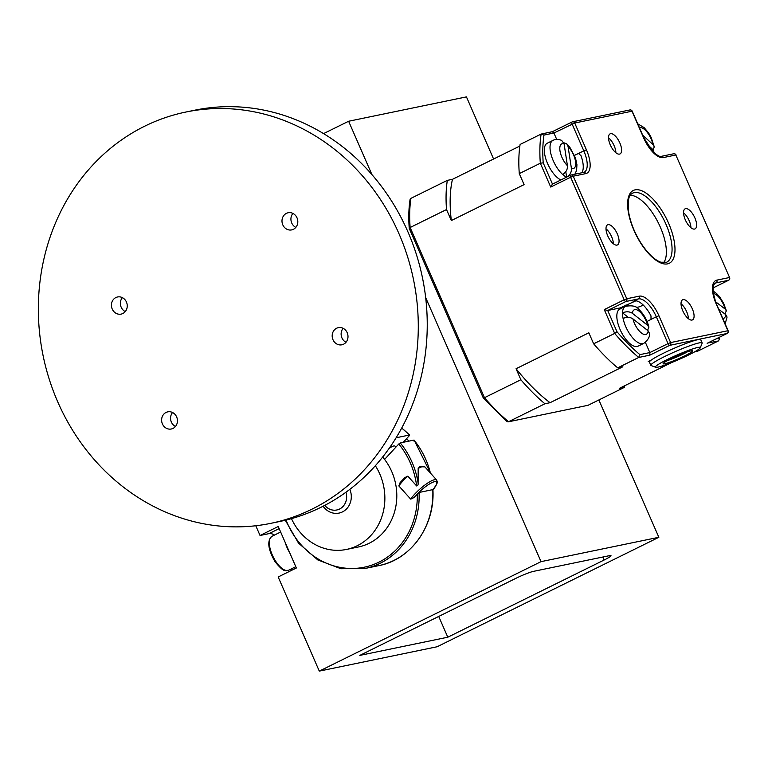 <?xml version="1.0" encoding="UTF-8"?>
<svg xmlns="http://www.w3.org/2000/svg" width="768" height="768" viewBox="0 0 768 768"><rect width="100%" height="100%" fill="white"/><g stroke="black" fill="none" stroke-linecap="round" stroke-linejoin="round"><path stroke-width="1.15" d="M692.016 320.054A11.203 4.742 63.7 0 0 692.515 319.882A11.203 4.742 63.7 0 0 692.074 308.294A11.203 4.742 63.7 0 0 683.098 299.635A11.203 4.742 63.7 0 0 682.598 299.798A11.203 4.742 63.7 0 0 683.04 311.386A11.203 4.742 63.7 0 0 692.016 320.054M681.024 303.773A11.203 4.742 -116.3 0 1 688.406 318.72M694.541 229.066A11.203 4.742 63.7 0 0 695.04 228.893A11.203 4.742 63.7 0 0 694.608 217.306A11.203 4.742 63.7 0 0 685.622 208.637A11.203 4.742 63.7 0 0 685.123 208.81A11.203 4.742 63.7 0 0 685.565 220.397A11.203 4.742 63.7 0 0 694.541 229.066M683.549 212.784A11.203 4.742 -116.3 0 1 690.931 227.731M619.517 154.109A11.203 4.742 63.7 0 0 620.016 153.936A11.203 4.742 63.7 0 0 619.574 142.349A11.203 4.742 63.7 0 0 610.598 133.68A11.203 4.742 63.7 0 0 610.099 133.853A11.203 4.742 63.7 0 0 610.531 145.44A11.203 4.742 63.7 0 0 619.517 154.109M608.525 137.827A11.203 4.742 -116.3 0 1 615.898 152.774M630.278 195.254A38.496 16.31 -116.3 0 1 658.541 223.296A38.496 16.31 -116.3 0 1 663.619 262.79M616.992 245.098A11.203 4.742 63.7 0 0 617.482 244.934A11.203 4.742 63.7 0 0 617.05 233.338A11.203 4.742 63.7 0 0 608.064 224.678A11.203 4.742 63.7 0 0 607.574 224.842A11.203 4.742 63.7 0 0 608.006 236.438A11.203 4.742 63.7 0 0 616.992 245.098M606 228.816A11.203 4.742 -116.3 0 1 613.373 243.763M286.416 213.36A8.746 7.882 78.3 0 1 288.125 212.765A8.746 7.882 78.3 0 1 297.36 218.765A8.746 7.882 78.3 0 1 293.386 229.315A8.746 7.882 78.3 0 1 291.667 229.901A8.746 7.882 78.3 0 1 282.442 223.901A8.746 7.882 78.3 0 1 286.416 213.36M336.605 328.243A8.746 7.882 78.3 0 1 338.323 327.658A8.746 7.882 78.3 0 1 347.549 333.658A8.746 7.882 78.3 0 1 343.574 344.198A8.746 7.882 78.3 0 1 341.866 344.794A8.746 7.882 78.3 0 1 332.63 338.794A8.746 7.882 78.3 0 1 336.605 328.243M115.853 297.562A8.746 7.882 78.3 0 1 117.562 296.976A8.746 7.882 78.3 0 1 126.797 302.976A8.746 7.882 78.3 0 1 122.822 313.517A8.746 7.882 78.3 0 1 121.114 314.112A8.746 7.882 78.3 0 1 111.878 308.112A8.746 7.882 78.3 0 1 115.853 297.562M166.042 412.454A8.746 7.882 78.3 0 1 167.76 411.859A8.746 7.882 78.3 0 1 176.995 417.859A8.746 7.882 78.3 0 1 173.021 428.41A8.746 7.882 78.3 0 1 171.302 428.995A8.746 7.882 78.3 0 1 162.067 422.995A8.746 7.882 78.3 0 1 166.042 412.454M185.798 112.051L194.746 110.198A209.99 189.062 78.3 0 1 416.314 254.189A209.99 189.062 78.3 0 1 320.918 507.322A209.99 189.062 78.3 0 1 279.782 521.482L270.835 523.334A209.99 189.062 78.3 0 1 49.277 379.344A209.99 189.062 78.3 0 1 144.662 126.211A209.99 189.062 78.3 0 1 185.798 112.051A209.99 189.062 78.3 0 1 407.357 256.042A209.99 189.062 78.3 0 1 311.971 509.165A209.99 189.062 78.3 0 1 270.835 523.334M396.106 437.779L409.44 435.014A77.002 69.322 -101.7 0 0 401.674 428.093M389.059 448.464A10.502 2.477 -41.9 0 1 395.002 446.15L395.894 447.139M324.739 505.373A13.997 12.605 -101.7 0 0 339.946 508.838A13.997 12.605 -101.7 0 0 346.32 493.709A13.997 12.605 -101.7 0 0 345.946 492.24M349.853 489.341A17.501 15.754 78.3 0 1 350.899 492.758A17.501 15.754 78.3 0 1 342.346 511.958A17.501 15.754 78.3 0 1 323.088 506.237M409.123 441.082A59.501 53.568 -101.7 0 0 406.378 438.874M291.475 518.63A54.595 49.162 -101.7 0 0 296.016 526.829A54.595 49.162 -101.7 0 0 346.531 549.427A54.595 49.162 -101.7 0 0 375.341 465.715M382.646 457.037A54.595 49.162 78.3 0 1 386.87 462.624A54.595 49.162 78.3 0 1 358.464 546.96L346.531 549.427M655.632 367.277L651.062 365.51A28.003 2.784 -23.6 0 1 650.822 365.318A28.003 2.784 -23.6 0 1 669.802 354.067A28.003 2.784 -23.6 0 1 699.226 342.883A28.003 2.784 -23.6 0 1 702.144 342.902A28.003 2.784 -23.6 0 1 702.125 343.21L700.31 347.76A24.499 2.429 156.4 0 0 697.776 347.472A24.499 2.429 156.4 0 0 670.954 357.763A24.499 2.429 156.4 0 0 655.632 367.277A24.499 2.429 156.4 0 0 657.974 367.123A24.499 2.429 156.4 0 0 682.637 357.84A24.499 2.429 156.4 0 0 700.31 347.76M650.822 365.318L649.43 362.122A28.003 2.784 -23.6 0 1 649.92 361.181A28.003 2.784 -23.6 0 1 651.466 359.923A28.003 2.784 -23.6 0 1 674.064 348.326A28.003 2.784 -23.6 0 1 697.834 339.686A28.003 2.784 -23.6 0 1 700.742 339.706L702.144 342.902M623.299 306.384A66.144 28.022 63.7 0 0 624.422 306.854M560.88 179.962A20.65 8.746 -116.3 0 1 544.618 153.734A20.65 8.746 -116.3 0 1 547.238 143.222L552.922 140.419C555.235 139.133 558.144 139.114 561.638 140.362L564.086 143.818L567.427 165.715C567.667 169.45 566.074 172.358 562.637 174.461A20.65 8.746 -116.3 0 1 550.301 150.922A20.65 8.746 -116.3 0 1 552.922 140.419M566.573 177.149A20.65 8.746 -116.3 0 1 562.637 174.461M632.899 318.854A13.651 5.779 63.7 0 0 641.328 332.928A13.651 5.779 63.7 0 0 648.154 330.854L632.899 318.854C630.115 317.04 626.842 316.896 623.078 318.413A20.65 8.746 -116.3 0 0 636.202 341.299A20.65 8.746 -116.3 0 0 643.709 343.392L638.016 346.205A20.65 8.746 -116.3 0 1 630.509 344.112A20.65 8.746 -116.3 0 1 618.298 324.739A20.65 8.746 -116.3 0 1 619.738 309.168L625.421 306.365A20.65 8.746 -116.3 0 0 622.522 312.845C626.285 311.328 629.558 311.472 632.352 313.286L647.597 325.286A13.651 5.779 63.7 0 0 639.168 311.213A13.651 5.779 63.7 0 0 632.352 313.286M625.853 305.117A66.499 28.176 63.7 0 0 627.187 305.702M636.221 307.402A66.499 28.176 63.7 0 0 637.997 307.152A66.499 28.176 63.7 0 0 640.944 306.144L643.21 305.03M533.482 571.363L609.542 555.638A13.997 1.392 -23.6 0 1 611.002 555.648A13.997 1.392 -23.6 0 1 604.138 560.016L447.792 637.21L359.798 655.402L516.144 578.208A13.997 1.392 -23.6 0 1 533.482 571.363M438.72 616.435L447.792 637.21M425.654 297.581L541.027 561.648L319.296 671.117L278.17 576.97L296.362 567.994L278.237 526.502L260.045 535.488L268.992 533.635A22.752 9.638 -116.3 0 1 274.502 535.056M493.584 159.014L466.445 96.883L348.624 121.248L371.933 174.605M348.624 121.248L323.568 133.613M598.858 399.965L658.848 537.283L541.027 561.648M319.296 671.117L437.126 646.752L658.848 537.283M718.781 309.35L725.731 314.611L727.075 317.059L725.126 323.885M724.934 314.006L726.365 310.781L725.078 308.976L715.507 301.718M628.282 317.366L622.522 312.845A20.65 8.746 -116.3 0 0 623.078 318.413M647.549 330.374L648.893 327.178L647.597 325.286M648.154 330.854L649.507 333.437C649.92 336.816 647.981 340.138 643.709 343.392M566.63 177.178C570.058 175.075 571.651 172.157 571.411 168.432L568.08 146.534L566.736 143.798L563.827 142.771M566.621 177.13L565.795 171.706M647.261 144.422L653.069 149.731L654.374 153.216M653.203 149.866L654.259 146.803L652.925 144.518L642.672 135.13M620.899 308.602L620.208 307.91L635.866 300.816A21.696 9.197 -116.3 0 1 650.995 315.926L651.005 319.411L647.04 321.456M574.483 155.376L578.506 153.466L580.992 155.674A21.696 9.197 -116.3 0 1 581.798 172.781M649.862 355.152L638.726 357.456A153.994 65.242 -116.3 0 1 614.678 333.427L593.645 343.805L588.835 332.803L516.058 368.736L520.867 379.738A153.994 65.242 63.7 0 0 544.925 403.766L550.07 402.701L622.838 366.778L617.693 367.843L638.726 357.456L639.907 354.634L649.834 352.579L668.035 343.603A2.102 0.893 63.7 0 0 669.763 345.331L649.862 355.152L649.834 352.579L645.37 342.346M694.349 351.994L697.229 351.398L718.272 341.011L719.155 339.773L718.838 338.314A151.891 64.358 63.7 0 0 718.954 337.488M620.208 307.91L607.709 310.493L616.992 331.747A151.891 64.358 63.7 0 0 639.907 354.634M633.12 301.536L638.429 298.915L625.901 301.507L607.709 310.493L604.272 309.6L614.678 333.427L616.992 331.747M556.723 139.44L553.91 133.018L543.984 135.072L541.133 134.064L520.099 144.451A153.994 65.242 -116.3 0 0 519.283 173.616L540.326 163.238A153.994 65.242 -116.3 0 1 541.133 134.064L552.47 131.664L571.987 122.026M543.984 135.072A151.891 64.358 63.7 0 0 543.206 162.854L540.326 163.238L550.733 187.056L552.394 184.147L570.595 175.162A2.102 0.893 63.7 0 0 570.634 177.235L573.226 176.208L626.765 298.752L639.293 296.16A23.798 10.08 -116.3 0 1 658.925 315.763L670.627 342.576L727.901 330.73L716.189 303.926A23.798 10.08 -116.3 0 1 716.851 280.128L729.379 277.536A2.102 1.891 78.3 0 1 728.515 280.291L715.987 282.883A21.696 9.197 63.7 0 0 715.018 283.21L713.376 285.485L713.03 292.253L716.189 303.926M718.272 341.011L707.683 343.037M651.466 359.923L648.221 361.526L649.92 361.181M636.749 307.747A66.144 28.022 63.7 0 0 637.949 307.238L638.198 307.114M617.693 367.843A153.994 65.242 -116.3 0 1 593.645 343.805M552.269 131.76L553.91 133.018L574.704 123.014L586.416 149.818L583.814 150.845L572.112 124.042A2.102 0.893 63.7 0 1 572.074 121.968A2.102 0.893 63.7 0 1 572.17 121.939A2.102 1.891 -101.7 0 1 572.573 121.795A2.102 2.102 0 0 0 572.074 121.968L552.413 131.674M519.859 146.045L452.467 179.318L447.322 180.374L410.938 198.346A153.994 65.242 63.7 0 0 410.131 227.51L446.515 209.549L451.325 220.55L524.093 184.627L519.283 173.616M671.789 362.477L619.315 388.387L624.461 387.322L588.077 405.283L508.138 421.872L506.89 421.555M550.07 402.701A146.995 62.275 -116.3 0 1 516.058 368.736M451.325 220.55A146.995 62.275 -116.3 0 1 452.467 179.318M624.701 385.728A153.994 65.242 -116.3 0 1 624.461 387.322M446.515 209.549A153.994 65.242 -116.3 0 1 447.322 180.374M520.867 379.738L484.483 397.699A153.994 65.242 63.7 0 0 508.541 421.728L544.925 403.766M483.389 397.709L484.483 397.699L410.131 227.51L409.603 228.816M410.938 198.346L410.054 199.574C408.72 208.176 408.451 217.795 409.238 228.432L483.302 398.006L506.89 421.565M588.077 405.283L508.138 421.872M398.842 485.923L400.109 482.621L404.63 477.686L407.837 476.141A18.902 4.464 138.1 0 0 398.842 485.923L410.65 499.085A18.902 4.464 -41.9 0 1 425.318 484.694A18.902 4.464 -41.9 0 1 436.675 480.038L424.867 466.867A18.902 4.464 138.1 0 0 418.176 468.47L419.606 466.752L424.867 466.867M418.176 468.47L418.099 482.966C418.301 484.723 417.821 485.722 416.64 485.952L407.837 476.141M286.08 520.061A75.6 68.064 -101.7 0 0 363.782 567.302A75.6 68.064 -101.7 0 0 417.254 493.901L419.069 492.47A77.002 69.322 78.3 0 1 365.088 568.464L340.925 568.733L317.798 559.92L298.493 543.082L285.302 520.243M432.922 489.706C435.13 525.754 410.986 559.68 378.806 565.622A77.002 69.322 -101.7 0 0 432.787 489.629L419.069 492.47M417.254 493.901C415.45 496.618 413.251 498.336 410.65 499.085M409.152 435.859L403.21 442.31M416.64 485.952A75.6 68.064 -101.7 0 0 398.784 444L384.586 459.427M398.784 444L400.262 442.915A77.002 69.322 78.3 0 1 418.099 482.966M430.387 473.03A77.002 69.322 -101.7 0 0 413.981 440.083L400.262 442.915M413.981 440.083L413.693 440.918M295.814 227.395A8.746 7.882 78.3 0 1 292.925 213.427M346.003 342.278A8.746 7.882 78.3 0 1 343.123 328.32M125.251 311.597A8.746 7.882 78.3 0 1 122.371 297.638M175.45 426.48A8.746 7.882 78.3 0 1 172.56 412.522M291.235 568.944A22.752 9.638 -116.3 0 1 290.938 570.662M260.045 535.488L255.792 525.754M667.67 360.461A13.997 1.392 156.4 0 0 687.13 351.965M664.8 363.754A16.099 1.603 -23.6 0 1 671.021 358.714A16.099 1.603 -23.6 0 1 690.95 350.842A16.099 1.603 -23.6 0 1 684.739 355.882A16.099 1.603 -23.6 0 1 664.8 363.754M666.643 262.234A38.496 16.31 63.7 0 0 665.136 222.394A38.496 16.31 63.7 0 0 634.262 192.605A38.496 16.31 63.7 0 0 632.554 193.19C631.987 194.544 627.235 192.509 628.435 210.845C630.067 221.635 634.301 232.474 641.117 243.35C648.029 253.709 654.605 259.997 660.845 262.224L666.643 262.234M667.478 263.885A40.598 17.203 -116.3 0 1 634.003 230.448A40.598 17.203 -116.3 0 1 635.136 189.85A40.598 17.203 -116.3 0 1 668.611 223.296A40.598 17.203 -116.3 0 1 667.478 263.885M271.958 536.304A18.902 8.006 63.7 0 0 275.674 561.235A18.902 8.006 63.7 0 0 288.691 570.202C285.84 570.163 284.909 574.061 274.838 561.408C267.898 549.014 266.938 540.643 271.958 536.304L280.646 532.022M289.69 552.73A18.902 8.006 -116.3 0 1 285.168 542.362M432.931 489.878A17.501 4.138 138.1 0 0 436.829 482.995A17.501 4.138 138.1 0 0 418.08 493.114M564.086 143.818A13.651 5.779 63.7 0 0 559.978 150.835A13.651 5.779 63.7 0 0 567.427 165.715M604.138 560.016L602.832 557.021M722.794 318.538A13.651 5.779 63.7 0 0 725.731 314.611M725.078 308.976A13.651 5.779 63.7 0 0 713.213 293.539M571.411 168.432A13.651 5.779 63.7 0 0 575.52 161.414A13.651 5.779 63.7 0 0 568.08 146.534M652.435 151.325A13.651 5.779 63.7 0 0 653.069 149.731M652.925 144.518A13.651 5.779 63.7 0 0 647.088 132.134A13.651 5.779 63.7 0 0 639.446 127.766M714.403 283.661L715.987 282.883A2.102 1.891 -101.7 0 0 716.851 280.128M651.005 319.411L656.323 316.79A21.696 9.197 63.7 0 0 638.429 298.915A2.102 1.891 -101.7 0 0 639.293 296.16M728.726 280.166A2.102 0.893 63.7 0 1 728.602 280.262L712.896 288.019L728.515 280.291A2.102 0.893 63.7 0 0 728.602 280.262A2.102 2.102 0 0 0 729.6 277.536L675.84 154.992L663.312 157.584A2.102 1.891 -101.7 0 0 661.181 156.365C660.49 157.162 657.83 155.75 653.222 152.141L643.91 137.981L632.198 111.168A2.102 2.102 0 0 0 629.846 109.958L572.573 121.795A2.102 1.891 -101.7 0 1 574.704 123.014L632.198 111.168M663.312 157.584A23.798 10.08 -116.3 0 1 643.69 137.981L643.91 137.981M729.6 277.536L675.84 154.992A2.102 1.891 -101.7 0 0 673.709 153.773L661.181 156.365M707.414 343.19L727.123 333.456A2.102 2.102 0 0 0 728.122 330.73L727.901 330.73A2.102 1.891 -101.7 0 1 727.037 333.485A2.102 0.893 63.7 0 0 727.123 333.456A2.102 0.893 63.7 0 0 727.248 333.36M658.925 315.763L656.323 316.79L668.035 343.603L670.627 342.576A2.102 1.891 -101.7 0 1 669.763 345.331L727.037 333.485L707.136 343.315M625.901 301.507A2.102 1.891 -101.7 0 0 626.765 298.752L624.173 299.779A2.102 0.893 63.7 0 0 625.901 301.507M570.691 175.133A2.102 1.891 78.3 0 1 573.226 176.208L585.763 173.616A2.102 1.891 -101.7 0 0 583.632 172.397L571.104 174.989A2.102 2.102 0 0 0 570.595 175.162A2.102 0.893 63.7 0 1 570.691 175.133M583.632 172.397L584.179 172.214A21.696 9.197 63.7 0 0 583.814 150.845L578.506 153.466M586.416 149.818A23.798 10.08 -116.3 0 1 585.763 173.616M643.69 137.981L631.978 111.168A2.102 1.891 -101.7 0 0 629.846 109.958M716.17 338.87L718.838 338.314M552.499 184.118L570.509 175.219M543.206 162.854L552.49 184.099M604.272 309.6L624.173 299.779L570.634 177.235L550.733 187.056M279.158 528.614L268.992 533.635M664.195 362.554L664.051 362.774C661.69 363.072 685.248 351.514 690.538 350.986L691.027 350.822M436.675 480.038L437.318 482.054L436.944 483.725L432.931 489.955M726.365 310.781L723.61 303.245L719.837 297.11L716.582 293.52L712.896 290.851M648.893 327.168C647.165 320.179 643.891 314.323 639.082 309.6C636.826 306.182 632.275 305.107 625.421 306.365M566.736 143.798L569.827 147.264L575.482 157.987L576.941 164.707L576.605 170.314L574.915 174.202M654.259 146.803L651.12 137.318L648.547 132.854L644.112 127.594L637.718 123.811M728.122 330.73L716.41 303.926M676.061 154.992A2.102 2.102 0 0 0 673.709 153.773M719.52 337.21L719.155 339.773M400.109 482.621L404.63 477.686M401.712 428.026L409.594 435.043M378.806 565.622L365.088 568.464M430.589 473.251L414.144 440.112M288.691 570.202L295.795 566.698"/></g></svg>
